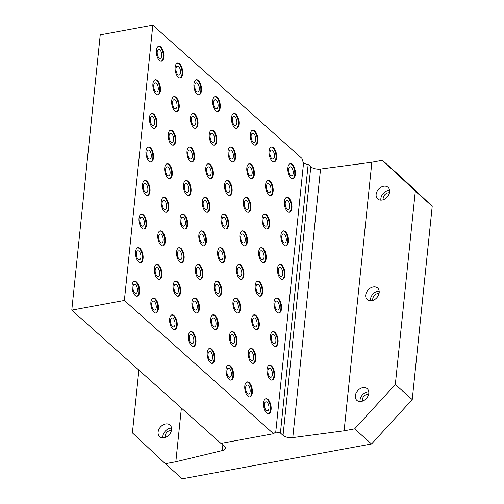 <?xml version="1.0" encoding="UTF-8"?>
<svg xmlns="http://www.w3.org/2000/svg" width="504" height="504" viewBox="0 0 504 504"><rect width="100%" height="100%" fill="white"/><g stroke="black" fill="none" stroke-linecap="round" stroke-linejoin="round"><path stroke-width="0.76" d="M178.674 66.61A4.561 2.174 -100.4 0 1 180.539 71.48A4.561 2.174 -100.4 0 1 179.084 75.121A4.561 2.174 -100.4 0 1 177.843 74.661A4.561 2.174 -100.4 0 1 175.972 69.791A4.561 2.174 -100.4 0 1 177.433 66.15A4.561 2.174 -100.4 0 1 178.674 66.61M216.241 100.17A4.561 2.174 -100.4 0 1 218.106 105.04A4.561 2.174 -100.4 0 1 216.651 108.688A4.561 2.174 -100.4 0 1 215.41 108.228A4.561 2.174 -100.4 0 1 213.545 103.358A4.561 2.174 -100.4 0 1 215 99.71A4.561 2.174 -100.4 0 1 216.241 100.17M253.814 133.736A4.561 2.174 -100.4 0 1 255.679 138.606A4.561 2.174 -100.4 0 1 254.224 142.248A4.561 2.174 -100.4 0 1 252.977 141.794A4.561 2.174 -100.4 0 1 251.112 136.924A4.561 2.174 -100.4 0 1 252.573 133.276A4.561 2.174 -100.4 0 1 253.814 133.736M156.416 83.393A4.561 2.174 -100.4 0 1 158.287 88.263A4.561 2.174 -100.4 0 1 156.826 91.911A4.561 2.174 -100.4 0 1 155.585 91.451A4.561 2.174 -100.4 0 1 153.72 86.581A4.561 2.174 -100.4 0 1 155.175 82.94A4.561 2.174 -100.4 0 1 156.416 83.393M193.99 116.96A4.561 2.174 -100.4 0 1 195.854 121.829A4.561 2.174 -100.4 0 1 194.399 125.471A4.561 2.174 -100.4 0 1 193.158 125.017A4.561 2.174 -100.4 0 1 191.287 120.147A4.561 2.174 -100.4 0 1 192.749 116.5A4.561 2.174 -100.4 0 1 193.99 116.96M231.556 150.52A4.561 2.174 -100.4 0 1 233.421 155.396A4.561 2.174 -100.4 0 1 231.966 159.037A4.561 2.174 -100.4 0 1 230.725 158.577A4.561 2.174 -100.4 0 1 228.86 153.707A4.561 2.174 -100.4 0 1 230.315 150.066A4.561 2.174 -100.4 0 1 231.556 150.52M269.13 184.086A4.561 2.174 -100.4 0 1 270.994 188.956A4.561 2.174 -100.4 0 1 269.539 192.604A4.561 2.174 -100.4 0 1 268.298 192.144A4.561 2.174 -100.4 0 1 266.427 187.274A4.561 2.174 -100.4 0 1 267.889 183.626A4.561 2.174 -100.4 0 1 269.13 184.086M171.732 133.749A4.561 2.174 -100.4 0 1 173.603 138.619A4.561 2.174 -100.4 0 1 172.141 142.26A4.561 2.174 -100.4 0 1 170.9 141.8A4.561 2.174 -100.4 0 1 169.035 136.93A4.561 2.174 -100.4 0 1 170.491 133.289A4.561 2.174 -100.4 0 1 171.732 133.749M209.305 167.309A4.561 2.174 -100.4 0 1 211.17 172.179A4.561 2.174 -100.4 0 1 209.714 175.827A4.561 2.174 -100.4 0 1 208.473 175.367A4.561 2.174 -100.4 0 1 206.608 170.497A4.561 2.174 -100.4 0 1 208.064 166.849A4.561 2.174 -100.4 0 1 209.305 167.309M246.872 200.876A4.561 2.174 -100.4 0 1 248.743 205.745A4.561 2.174 -100.4 0 1 247.281 209.387A4.561 2.174 -100.4 0 1 246.04 208.933A4.561 2.174 -100.4 0 1 244.175 204.063A4.561 2.174 -100.4 0 1 245.631 200.416A4.561 2.174 -100.4 0 1 246.872 200.876M149.48 150.532A4.561 2.174 -100.4 0 1 151.345 155.402A4.561 2.174 -100.4 0 1 149.89 159.05A4.561 2.174 -100.4 0 1 148.648 158.59A4.561 2.174 -100.4 0 1 146.784 153.72A4.561 2.174 -100.4 0 1 148.239 150.079A4.561 2.174 -100.4 0 1 149.48 150.532M187.047 184.099A4.561 2.174 -100.4 0 1 188.918 188.969A4.561 2.174 -100.4 0 1 187.457 192.61A4.561 2.174 -100.4 0 1 186.215 192.156A4.561 2.174 -100.4 0 1 184.351 187.286A4.561 2.174 -100.4 0 1 185.806 183.639A4.561 2.174 -100.4 0 1 187.047 184.099M224.62 217.659A4.561 2.174 -100.4 0 1 226.485 222.535A4.561 2.174 -100.4 0 1 225.03 226.176A4.561 2.174 -100.4 0 1 223.789 225.716A4.561 2.174 -100.4 0 1 221.924 220.847A4.561 2.174 -100.4 0 1 223.379 217.205A4.561 2.174 -100.4 0 1 224.62 217.659M262.187 251.225A4.561 2.174 -100.4 0 1 264.058 256.095A4.561 2.174 -100.4 0 1 262.597 259.743A4.561 2.174 -100.4 0 1 261.356 259.283A4.561 2.174 -100.4 0 1 259.491 254.413A4.561 2.174 -100.4 0 1 260.946 250.765A4.561 2.174 -100.4 0 1 262.187 251.225M164.795 200.888A4.561 2.174 -100.4 0 1 166.66 205.758A4.561 2.174 -100.4 0 1 165.205 209.399A4.561 2.174 -100.4 0 1 163.964 208.939A4.561 2.174 -100.4 0 1 162.099 204.07A4.561 2.174 -100.4 0 1 163.554 200.428A4.561 2.174 -100.4 0 1 164.795 200.888M202.369 234.448A4.561 2.174 -100.4 0 1 204.233 239.318A4.561 2.174 -100.4 0 1 202.778 242.966A4.561 2.174 -100.4 0 1 201.531 242.506A4.561 2.174 -100.4 0 1 199.666 237.636A4.561 2.174 -100.4 0 1 201.121 233.988A4.561 2.174 -100.4 0 1 202.369 234.448M239.936 268.015A4.561 2.174 -100.4 0 1 241.8 272.885A4.561 2.174 -100.4 0 1 240.345 276.526A4.561 2.174 -100.4 0 1 239.104 276.072A4.561 2.174 -100.4 0 1 237.239 271.202A4.561 2.174 -100.4 0 1 238.694 267.555A4.561 2.174 -100.4 0 1 239.936 268.015M142.544 217.671A4.561 2.174 -100.4 0 1 144.409 222.541A4.561 2.174 -100.4 0 1 142.953 226.189A4.561 2.174 -100.4 0 1 141.712 225.729A4.561 2.174 -100.4 0 1 139.841 220.859A4.561 2.174 -100.4 0 1 141.303 217.218A4.561 2.174 -100.4 0 1 142.544 217.671M180.111 251.238A4.561 2.174 -100.4 0 1 181.976 256.108A4.561 2.174 -100.4 0 1 180.52 259.749A4.561 2.174 -100.4 0 1 179.279 259.295A4.561 2.174 -100.4 0 1 177.414 254.426A4.561 2.174 -100.4 0 1 178.87 250.778A4.561 2.174 -100.4 0 1 180.111 251.238M217.684 284.798A4.561 2.174 -100.4 0 1 219.549 289.674A4.561 2.174 -100.4 0 1 218.093 293.315A4.561 2.174 -100.4 0 1 216.852 292.856A4.561 2.174 -100.4 0 1 214.981 287.986A4.561 2.174 -100.4 0 1 216.443 284.344A4.561 2.174 -100.4 0 1 217.684 284.798M255.251 318.364A4.561 2.174 -100.4 0 1 257.116 323.234A4.561 2.174 -100.4 0 1 255.66 326.882A4.561 2.174 -100.4 0 1 254.419 326.422A4.561 2.174 -100.4 0 1 252.554 321.552A4.561 2.174 -100.4 0 1 254.01 317.904A4.561 2.174 -100.4 0 1 255.251 318.364M157.859 268.027A4.561 2.174 -100.4 0 1 159.724 272.897A4.561 2.174 -100.4 0 1 158.269 276.538A4.561 2.174 -100.4 0 1 157.028 276.079A4.561 2.174 -100.4 0 1 155.156 271.209A4.561 2.174 -100.4 0 1 156.618 267.567A4.561 2.174 -100.4 0 1 157.859 268.027M195.426 301.587A4.561 2.174 -100.4 0 1 197.291 306.457A4.561 2.174 -100.4 0 1 195.836 310.105A4.561 2.174 -100.4 0 1 194.594 309.645A4.561 2.174 -100.4 0 1 192.73 304.775A4.561 2.174 -100.4 0 1 194.185 301.127A4.561 2.174 -100.4 0 1 195.426 301.587M232.999 335.154A4.561 2.174 -100.4 0 1 234.864 340.024A4.561 2.174 -100.4 0 1 233.409 343.665A4.561 2.174 -100.4 0 1 232.168 343.211A4.561 2.174 -100.4 0 1 230.297 338.341A4.561 2.174 -100.4 0 1 231.758 334.694A4.561 2.174 -100.4 0 1 232.999 335.154M135.601 284.81A4.561 2.174 -100.4 0 1 137.472 289.68A4.561 2.174 -100.4 0 1 136.011 293.328A4.561 2.174 -100.4 0 1 134.77 292.868A4.561 2.174 -100.4 0 1 132.905 287.998A4.561 2.174 -100.4 0 1 134.36 284.357A4.561 2.174 -100.4 0 1 135.601 284.81M173.174 318.377A4.561 2.174 -100.4 0 1 175.039 323.247A4.561 2.174 -100.4 0 1 173.584 326.888A4.561 2.174 -100.4 0 1 172.343 326.435A4.561 2.174 -100.4 0 1 170.478 321.565A4.561 2.174 -100.4 0 1 171.933 317.917A4.561 2.174 -100.4 0 1 173.174 318.377M210.741 351.937A4.561 2.174 -100.4 0 1 212.612 356.813A4.561 2.174 -100.4 0 1 211.151 360.454A4.561 2.174 -100.4 0 1 209.91 359.995A4.561 2.174 -100.4 0 1 208.045 355.125A4.561 2.174 -100.4 0 1 209.5 351.483A4.561 2.174 -100.4 0 1 210.741 351.937M248.314 385.503A4.561 2.174 -100.4 0 1 250.179 390.373A4.561 2.174 -100.4 0 1 248.724 394.021A4.561 2.174 -100.4 0 1 247.483 393.561A4.561 2.174 -100.4 0 1 245.612 388.691A4.561 2.174 -100.4 0 1 247.073 385.043A4.561 2.174 -100.4 0 1 248.314 385.503M229.528 368.72A4.561 2.174 -100.4 0 1 231.393 373.59A4.561 2.174 -100.4 0 1 229.937 377.238A4.561 2.174 -100.4 0 1 228.696 376.778A4.561 2.174 -100.4 0 1 226.832 371.908A4.561 2.174 -100.4 0 1 228.287 368.266A4.561 2.174 -100.4 0 1 229.528 368.72M191.961 335.16A4.561 2.174 -100.4 0 1 193.826 340.03A4.561 2.174 -100.4 0 1 192.371 343.671A4.561 2.174 -100.4 0 1 191.123 343.218A4.561 2.174 -100.4 0 1 189.258 338.341A4.561 2.174 -100.4 0 1 190.72 334.7A4.561 2.174 -100.4 0 1 191.961 335.16M154.388 301.594A4.561 2.174 -100.4 0 1 156.253 306.464A4.561 2.174 -100.4 0 1 154.797 310.111A4.561 2.174 -100.4 0 1 153.556 309.651A4.561 2.174 -100.4 0 1 151.691 304.781A4.561 2.174 -100.4 0 1 153.147 301.134A4.561 2.174 -100.4 0 1 154.388 301.594M251.786 351.937A4.561 2.174 -100.4 0 1 253.651 356.807A4.561 2.174 -100.4 0 1 252.189 360.448A4.561 2.174 -100.4 0 1 250.948 359.988A4.561 2.174 -100.4 0 1 249.083 355.118A4.561 2.174 -100.4 0 1 250.538 351.477A4.561 2.174 -100.4 0 1 251.786 351.937M214.213 318.37A4.561 2.174 -100.4 0 1 216.077 323.24A4.561 2.174 -100.4 0 1 214.622 326.888A4.561 2.174 -100.4 0 1 213.381 326.428A4.561 2.174 -100.4 0 1 211.516 321.558A4.561 2.174 -100.4 0 1 212.972 317.911A4.561 2.174 -100.4 0 1 214.213 318.37M176.646 284.804A4.561 2.174 -100.4 0 1 178.511 289.674A4.561 2.174 -100.4 0 1 177.055 293.322A4.561 2.174 -100.4 0 1 175.808 292.862A4.561 2.174 -100.4 0 1 173.943 287.992A4.561 2.174 -100.4 0 1 175.398 284.351A4.561 2.174 -100.4 0 1 176.646 284.804M139.072 251.244A4.561 2.174 -100.4 0 1 140.937 256.114A4.561 2.174 -100.4 0 1 139.482 259.755A4.561 2.174 -100.4 0 1 138.241 259.302A4.561 2.174 -100.4 0 1 136.376 254.432A4.561 2.174 -100.4 0 1 137.831 250.784A4.561 2.174 -100.4 0 1 139.072 251.244M236.464 301.581A4.561 2.174 -100.4 0 1 238.335 306.451A4.561 2.174 -100.4 0 1 236.874 310.099A4.561 2.174 -100.4 0 1 235.633 309.639A4.561 2.174 -100.4 0 1 233.768 304.769A4.561 2.174 -100.4 0 1 235.223 301.127A4.561 2.174 -100.4 0 1 236.464 301.581M198.897 268.021A4.561 2.174 -100.4 0 1 200.762 272.891A4.561 2.174 -100.4 0 1 199.307 276.532A4.561 2.174 -100.4 0 1 198.066 276.079A4.561 2.174 -100.4 0 1 196.201 271.202A4.561 2.174 -100.4 0 1 197.656 267.561A4.561 2.174 -100.4 0 1 198.897 268.021M161.324 234.454A4.561 2.174 -100.4 0 1 163.195 239.324A4.561 2.174 -100.4 0 1 161.734 242.972A4.561 2.174 -100.4 0 1 160.493 242.512A4.561 2.174 -100.4 0 1 158.628 237.642A4.561 2.174 -100.4 0 1 160.083 233.995A4.561 2.174 -100.4 0 1 161.324 234.454M258.722 284.798A4.561 2.174 -100.4 0 1 260.587 289.668A4.561 2.174 -100.4 0 1 259.132 293.309A4.561 2.174 -100.4 0 1 257.891 292.849A4.561 2.174 -100.4 0 1 256.019 287.979A4.561 2.174 -100.4 0 1 257.481 284.338A4.561 2.174 -100.4 0 1 258.722 284.798M221.149 251.231A4.561 2.174 -100.4 0 1 223.02 256.101A4.561 2.174 -100.4 0 1 221.558 259.749A4.561 2.174 -100.4 0 1 220.317 259.289A4.561 2.174 -100.4 0 1 218.453 254.419A4.561 2.174 -100.4 0 1 219.908 250.772A4.561 2.174 -100.4 0 1 221.149 251.231M183.582 217.665A4.561 2.174 -100.4 0 1 185.447 222.535A4.561 2.174 -100.4 0 1 183.992 226.183A4.561 2.174 -100.4 0 1 182.75 225.723A4.561 2.174 -100.4 0 1 180.879 220.853A4.561 2.174 -100.4 0 1 182.341 217.211A4.561 2.174 -100.4 0 1 183.582 217.665M146.009 184.105A4.561 2.174 -100.4 0 1 147.88 188.975A4.561 2.174 -100.4 0 1 146.418 192.616A4.561 2.174 -100.4 0 1 145.177 192.163A4.561 2.174 -100.4 0 1 143.312 187.293A4.561 2.174 -100.4 0 1 144.768 183.645A4.561 2.174 -100.4 0 1 146.009 184.105M243.407 234.442A4.561 2.174 -100.4 0 1 245.272 239.312A4.561 2.174 -100.4 0 1 243.816 242.959A4.561 2.174 -100.4 0 1 242.575 242.5A4.561 2.174 -100.4 0 1 240.704 237.63A4.561 2.174 -100.4 0 1 242.166 233.988A4.561 2.174 -100.4 0 1 243.407 234.442M205.834 200.882A4.561 2.174 -100.4 0 1 207.698 205.752A4.561 2.174 -100.4 0 1 206.243 209.393A4.561 2.174 -100.4 0 1 205.002 208.939A4.561 2.174 -100.4 0 1 203.137 204.063A4.561 2.174 -100.4 0 1 204.593 200.422A4.561 2.174 -100.4 0 1 205.834 200.882M168.267 167.315A4.561 2.174 -100.4 0 1 170.132 172.185A4.561 2.174 -100.4 0 1 168.676 175.833A4.561 2.174 -100.4 0 1 167.435 175.373A4.561 2.174 -100.4 0 1 165.564 170.503A4.561 2.174 -100.4 0 1 167.026 166.856A4.561 2.174 -100.4 0 1 168.267 167.315M265.658 217.659A4.561 2.174 -100.4 0 1 267.523 222.529A4.561 2.174 -100.4 0 1 266.068 226.17A4.561 2.174 -100.4 0 1 264.827 225.71A4.561 2.174 -100.4 0 1 262.962 220.84A4.561 2.174 -100.4 0 1 264.417 217.199A4.561 2.174 -100.4 0 1 265.658 217.659M228.091 184.092A4.561 2.174 -100.4 0 1 229.956 188.962A4.561 2.174 -100.4 0 1 228.501 192.61A4.561 2.174 -100.4 0 1 227.254 192.15A4.561 2.174 -100.4 0 1 225.389 187.28A4.561 2.174 -100.4 0 1 226.844 183.632A4.561 2.174 -100.4 0 1 228.091 184.092M190.518 150.526A4.561 2.174 -100.4 0 1 192.383 155.396A4.561 2.174 -100.4 0 1 190.928 159.043A4.561 2.174 -100.4 0 1 189.687 158.584A4.561 2.174 -100.4 0 1 187.822 153.714A4.561 2.174 -100.4 0 1 189.277 150.072A4.561 2.174 -100.4 0 1 190.518 150.526M152.951 116.966A4.561 2.174 -100.4 0 1 154.816 121.836A4.561 2.174 -100.4 0 1 153.361 125.477A4.561 2.174 -100.4 0 1 152.113 125.023A4.561 2.174 -100.4 0 1 150.249 120.154A4.561 2.174 -100.4 0 1 151.71 116.506A4.561 2.174 -100.4 0 1 152.951 116.966M250.343 167.303A4.561 2.174 -100.4 0 1 252.208 172.173A4.561 2.174 -100.4 0 1 250.753 175.82A4.561 2.174 -100.4 0 1 249.512 175.361A4.561 2.174 -100.4 0 1 247.647 170.491A4.561 2.174 -100.4 0 1 249.102 166.849A4.561 2.174 -100.4 0 1 250.343 167.303M212.776 133.743A4.561 2.174 -100.4 0 1 214.641 138.613A4.561 2.174 -100.4 0 1 213.179 142.254A4.561 2.174 -100.4 0 1 211.938 141.8A4.561 2.174 -100.4 0 1 210.073 136.924A4.561 2.174 -100.4 0 1 211.529 133.283A4.561 2.174 -100.4 0 1 212.776 133.743M175.203 100.176A4.561 2.174 -100.4 0 1 177.068 105.046A4.561 2.174 -100.4 0 1 175.613 108.694A4.561 2.174 -100.4 0 1 174.371 108.234A4.561 2.174 -100.4 0 1 172.507 103.364A4.561 2.174 -100.4 0 1 173.962 99.716A4.561 2.174 -100.4 0 1 175.203 100.176M272.595 150.52A4.561 2.174 -100.4 0 1 274.466 155.389A4.561 2.174 -100.4 0 1 273.004 159.031A4.561 2.174 -100.4 0 1 271.763 158.571A4.561 2.174 -100.4 0 1 269.898 153.701A4.561 2.174 -100.4 0 1 271.354 150.06A4.561 2.174 -100.4 0 1 272.595 150.52M235.028 116.953A4.561 2.174 -100.4 0 1 236.893 121.823A4.561 2.174 -100.4 0 1 235.437 125.471A4.561 2.174 -100.4 0 1 234.196 125.011A4.561 2.174 -100.4 0 1 232.331 120.141A4.561 2.174 -100.4 0 1 233.787 116.493A4.561 2.174 -100.4 0 1 235.028 116.953M197.455 83.387A4.561 2.174 -100.4 0 1 199.326 88.257A4.561 2.174 -100.4 0 1 197.864 91.904A4.561 2.174 -100.4 0 1 196.623 91.445A4.561 2.174 -100.4 0 1 194.758 86.575A4.561 2.174 -100.4 0 1 196.213 82.933A4.561 2.174 -100.4 0 1 197.455 83.387M159.888 49.827A4.561 2.174 -100.4 0 1 161.752 54.697A4.561 2.174 -100.4 0 1 160.297 58.338A4.561 2.174 -100.4 0 1 159.056 57.884A4.561 2.174 -100.4 0 1 157.191 53.015A4.561 2.174 -100.4 0 1 158.647 49.367A4.561 2.174 -100.4 0 1 159.888 49.827M171.423 430.523A5.135 3.843 -48.2 0 0 165.142 435.897A5.135 3.843 -48.2 0 0 165.255 437.428M389.441 192.818A5.135 3.843 -48.2 0 0 383.153 198.192A5.135 3.843 -48.2 0 0 383.273 199.723M379.033 293.523A5.135 3.843 -48.2 0 0 372.746 298.897A5.135 3.843 -48.2 0 0 372.865 300.428M368.626 394.235A5.135 3.843 -48.2 0 0 362.338 399.609A5.135 3.843 -48.2 0 0 362.458 401.14M171.574 429.616A7.787 5.834 131.8 0 1 166.818 436.697A7.787 5.834 131.8 0 1 159.655 436.659A7.787 5.834 131.8 0 1 158.111 432.092A7.787 5.834 131.8 0 1 162.868 425.011A7.787 5.834 131.8 0 1 170.031 425.048A7.787 5.834 131.8 0 1 171.574 429.616M171.562 428.098A7.787 5.834 -48.2 0 0 162.849 436.319A7.787 5.834 -48.2 0 0 162.861 437.837M389.592 191.904A7.787 5.834 131.8 0 1 384.836 198.992A7.787 5.834 131.8 0 1 377.672 198.948A7.787 5.834 131.8 0 1 376.129 194.38A7.787 5.834 131.8 0 1 380.885 187.299A7.787 5.834 131.8 0 1 388.049 187.337A7.787 5.834 131.8 0 1 389.592 191.904M389.579 190.386A7.787 5.834 -48.2 0 0 380.86 198.614A7.787 5.834 -48.2 0 0 380.873 200.132M379.184 292.616A7.787 5.834 131.8 0 1 374.428 299.697A7.787 5.834 131.8 0 1 367.265 299.659A7.787 5.834 131.8 0 1 365.721 295.092A7.787 5.834 131.8 0 1 370.478 288.011A7.787 5.834 131.8 0 1 377.641 288.049A7.787 5.834 131.8 0 1 379.184 292.616M379.172 291.098A7.787 5.834 -48.2 0 0 370.453 299.319A7.787 5.834 -48.2 0 0 370.465 300.838M368.777 393.322A7.787 5.834 131.8 0 1 364.02 400.409A7.787 5.834 131.8 0 1 356.857 400.365A7.787 5.834 131.8 0 1 355.314 395.798A7.787 5.834 131.8 0 1 360.07 388.716A7.787 5.834 131.8 0 1 367.233 388.754A7.787 5.834 131.8 0 1 368.777 393.322M368.764 391.803A7.787 5.834 -48.2 0 0 360.045 400.031A7.787 5.834 -48.2 0 0 360.058 401.549M160.82 47.017A7.604 3.623 -100.4 0 1 163.932 55.138A7.604 3.623 -100.4 0 1 161.507 61.211A7.604 3.623 -100.4 0 1 159.434 60.449A7.604 3.623 -100.4 0 1 156.322 52.328A7.604 3.623 -100.4 0 1 158.754 46.255A7.604 3.623 -100.4 0 1 160.82 47.017M161.173 61.236A7.604 3.623 79.6 0 0 163.252 54.917A7.604 3.623 79.6 0 0 160.165 47.143A7.604 3.623 79.6 0 0 158.432 46.349M198.393 80.583A7.604 3.623 -100.4 0 1 201.506 88.698A7.604 3.623 -100.4 0 1 199.074 94.771A7.604 3.623 -100.4 0 1 197.007 94.009A7.604 3.623 -100.4 0 1 193.895 85.894A7.604 3.623 -100.4 0 1 196.321 79.821A7.604 3.623 -100.4 0 1 198.393 80.583M198.74 94.802A7.604 3.623 79.6 0 0 200.825 88.477A7.604 3.623 79.6 0 0 197.732 80.703A7.604 3.623 79.6 0 0 195.999 79.909M235.96 114.143A7.604 3.623 -100.4 0 1 239.072 122.264A7.604 3.623 -100.4 0 1 236.647 128.337A7.604 3.623 -100.4 0 1 234.574 127.575A7.604 3.623 -100.4 0 1 231.462 119.454A7.604 3.623 -100.4 0 1 233.894 113.381A7.604 3.623 -100.4 0 1 235.96 114.143M236.307 128.369A7.604 3.623 79.6 0 0 238.392 122.044A7.604 3.623 79.6 0 0 235.305 114.269A7.604 3.623 79.6 0 0 233.572 113.476M273.533 147.71A7.604 3.623 -100.4 0 1 276.639 155.831A7.604 3.623 -100.4 0 1 274.214 161.904A7.604 3.623 -100.4 0 1 272.147 161.135A7.604 3.623 -100.4 0 1 269.035 153.021A7.604 3.623 -100.4 0 1 271.461 146.947A7.604 3.623 -100.4 0 1 273.533 147.71M273.88 161.929A7.604 3.623 79.6 0 0 275.965 155.604A7.604 3.623 79.6 0 0 272.872 147.829A7.604 3.623 79.6 0 0 271.139 147.042M176.135 97.373A7.604 3.623 -100.4 0 1 179.248 105.487A7.604 3.623 -100.4 0 1 176.822 111.56A7.604 3.623 -100.4 0 1 174.749 110.798A7.604 3.623 -100.4 0 1 171.637 102.684A7.604 3.623 -100.4 0 1 174.069 96.604A7.604 3.623 -100.4 0 1 176.135 97.373M176.488 111.592A7.604 3.623 79.6 0 0 178.573 105.267A7.604 3.623 79.6 0 0 175.48 97.493A7.604 3.623 79.6 0 0 173.748 96.699M213.709 130.933A7.604 3.623 -100.4 0 1 216.821 139.054A7.604 3.623 -100.4 0 1 214.389 145.127A7.604 3.623 -100.4 0 1 212.323 144.364A7.604 3.623 -100.4 0 1 209.21 136.244A7.604 3.623 -100.4 0 1 211.636 130.171A7.604 3.623 -100.4 0 1 213.709 130.933M214.055 145.152A7.604 3.623 79.6 0 0 216.14 138.833A7.604 3.623 79.6 0 0 213.053 131.053A7.604 3.623 79.6 0 0 211.315 130.265M251.276 164.499A7.604 3.623 -100.4 0 1 254.388 172.614A7.604 3.623 -100.4 0 1 251.962 178.687A7.604 3.623 -100.4 0 1 249.889 177.925A7.604 3.623 -100.4 0 1 246.777 169.81A7.604 3.623 -100.4 0 1 249.209 163.737A7.604 3.623 -100.4 0 1 251.276 164.499M251.628 178.718A7.604 3.623 79.6 0 0 253.707 172.393A7.604 3.623 79.6 0 0 250.62 164.619A7.604 3.623 79.6 0 0 248.888 163.825M153.884 114.156A7.604 3.623 -100.4 0 1 156.996 122.277A7.604 3.623 -100.4 0 1 154.564 128.35A7.604 3.623 -100.4 0 1 152.498 127.588A7.604 3.623 -100.4 0 1 149.386 119.467A7.604 3.623 -100.4 0 1 151.811 113.394A7.604 3.623 -100.4 0 1 153.884 114.156M154.23 128.375A7.604 3.623 79.6 0 0 156.316 122.056A7.604 3.623 79.6 0 0 153.229 114.282A7.604 3.623 79.6 0 0 151.49 113.488M191.457 147.722A7.604 3.623 -100.4 0 1 194.563 155.837A7.604 3.623 -100.4 0 1 192.137 161.91A7.604 3.623 -100.4 0 1 190.065 161.148A7.604 3.623 -100.4 0 1 186.959 153.033A7.604 3.623 -100.4 0 1 189.384 146.96A7.604 3.623 -100.4 0 1 191.457 147.722M191.803 161.942A7.604 3.623 79.6 0 0 193.889 155.616A7.604 3.623 79.6 0 0 190.796 147.842A7.604 3.623 79.6 0 0 189.063 147.048M229.024 181.282A7.604 3.623 -100.4 0 1 232.136 189.403A7.604 3.623 -100.4 0 1 229.704 195.476A7.604 3.623 -100.4 0 1 227.638 194.714A7.604 3.623 -100.4 0 1 224.526 186.593A7.604 3.623 -100.4 0 1 226.951 180.52A7.604 3.623 -100.4 0 1 229.024 181.282M229.37 195.508A7.604 3.623 79.6 0 0 231.456 189.183A7.604 3.623 79.6 0 0 228.369 181.409A7.604 3.623 79.6 0 0 226.63 180.615M266.591 214.849A7.604 3.623 -100.4 0 1 269.703 222.97A7.604 3.623 -100.4 0 1 267.277 229.043A7.604 3.623 -100.4 0 1 265.205 228.274A7.604 3.623 -100.4 0 1 262.099 220.16A7.604 3.623 -100.4 0 1 264.524 214.087A7.604 3.623 -100.4 0 1 266.591 214.849M266.944 229.068A7.604 3.623 79.6 0 0 269.029 222.743A7.604 3.623 79.6 0 0 265.936 214.969A7.604 3.623 79.6 0 0 264.203 214.181M169.199 164.512A7.604 3.623 -100.4 0 1 172.311 172.626A7.604 3.623 -100.4 0 1 169.879 178.7A7.604 3.623 -100.4 0 1 167.813 177.937A7.604 3.623 -100.4 0 1 164.701 169.823A7.604 3.623 -100.4 0 1 167.133 163.743A7.604 3.623 -100.4 0 1 169.199 164.512M169.546 178.731A7.604 3.623 79.6 0 0 171.631 172.406A7.604 3.623 79.6 0 0 168.544 164.632A7.604 3.623 79.6 0 0 166.805 163.838M206.772 198.072A7.604 3.623 -100.4 0 1 209.878 206.193A7.604 3.623 -100.4 0 1 207.453 212.266A7.604 3.623 -100.4 0 1 205.38 211.504A7.604 3.623 -100.4 0 1 202.274 203.383A7.604 3.623 -100.4 0 1 204.7 197.31A7.604 3.623 -100.4 0 1 206.772 198.072M207.119 212.291A7.604 3.623 79.6 0 0 209.204 205.972A7.604 3.623 79.6 0 0 206.111 198.192A7.604 3.623 79.6 0 0 204.378 197.404M244.339 231.638A7.604 3.623 -100.4 0 1 247.451 239.753A7.604 3.623 -100.4 0 1 245.02 245.826A7.604 3.623 -100.4 0 1 242.953 245.064A7.604 3.623 -100.4 0 1 239.841 236.949A7.604 3.623 -100.4 0 1 242.273 230.876A7.604 3.623 -100.4 0 1 244.339 231.638M244.686 245.858A7.604 3.623 79.6 0 0 246.771 239.532A7.604 3.623 79.6 0 0 243.684 231.758A7.604 3.623 79.6 0 0 241.945 230.964M146.947 181.295A7.604 3.623 -100.4 0 1 150.053 189.416A7.604 3.623 -100.4 0 1 147.628 195.489A7.604 3.623 -100.4 0 1 145.555 194.727A7.604 3.623 -100.4 0 1 142.449 186.606A7.604 3.623 -100.4 0 1 144.875 180.533A7.604 3.623 -100.4 0 1 146.947 181.295M147.294 195.514A7.604 3.623 79.6 0 0 149.379 189.195A7.604 3.623 79.6 0 0 146.286 181.421A7.604 3.623 79.6 0 0 144.553 180.627M184.514 214.862A7.604 3.623 -100.4 0 1 187.627 222.976A7.604 3.623 -100.4 0 1 185.201 229.055A7.604 3.623 -100.4 0 1 183.128 228.287A7.604 3.623 -100.4 0 1 180.016 220.172A7.604 3.623 -100.4 0 1 182.448 214.099A7.604 3.623 -100.4 0 1 184.514 214.862M184.861 229.081A7.604 3.623 79.6 0 0 186.946 222.755A7.604 3.623 79.6 0 0 183.859 214.981A7.604 3.623 79.6 0 0 182.12 214.187M222.088 248.428A7.604 3.623 -100.4 0 1 225.194 256.542A7.604 3.623 -100.4 0 1 222.768 262.615A7.604 3.623 -100.4 0 1 220.695 261.853A7.604 3.623 -100.4 0 1 217.589 253.733A7.604 3.623 -100.4 0 1 220.015 247.659A7.604 3.623 -100.4 0 1 222.088 248.428M222.434 262.647A7.604 3.623 79.6 0 0 224.519 256.322A7.604 3.623 79.6 0 0 221.426 248.548A7.604 3.623 79.6 0 0 219.694 247.754M259.654 281.988A7.604 3.623 -100.4 0 1 262.767 290.109A7.604 3.623 -100.4 0 1 260.335 296.182A7.604 3.623 -100.4 0 1 258.269 295.413A7.604 3.623 -100.4 0 1 255.156 287.299A7.604 3.623 -100.4 0 1 257.588 281.226A7.604 3.623 -100.4 0 1 259.654 281.988M260.001 296.207A7.604 3.623 79.6 0 0 262.086 289.882A7.604 3.623 79.6 0 0 258.999 282.108A7.604 3.623 79.6 0 0 257.261 281.32M162.263 231.651A7.604 3.623 -100.4 0 1 165.375 239.765A7.604 3.623 -100.4 0 1 162.943 245.839A7.604 3.623 -100.4 0 1 160.877 245.076A7.604 3.623 -100.4 0 1 157.765 236.962A7.604 3.623 -100.4 0 1 160.19 230.882A7.604 3.623 -100.4 0 1 162.263 231.651M162.609 245.87A7.604 3.623 79.6 0 0 164.695 239.545A7.604 3.623 79.6 0 0 161.608 231.771A7.604 3.623 79.6 0 0 159.869 230.977M199.83 265.211A7.604 3.623 -100.4 0 1 202.942 273.332A7.604 3.623 -100.4 0 1 200.516 279.405A7.604 3.623 -100.4 0 1 198.444 278.643A7.604 3.623 -100.4 0 1 195.332 270.522A7.604 3.623 -100.4 0 1 197.763 264.449A7.604 3.623 -100.4 0 1 199.83 265.211M200.183 279.43A7.604 3.623 79.6 0 0 202.262 273.111A7.604 3.623 79.6 0 0 199.174 265.331A7.604 3.623 79.6 0 0 197.442 264.543M237.403 298.777A7.604 3.623 -100.4 0 1 240.509 306.892A7.604 3.623 -100.4 0 1 238.083 312.965A7.604 3.623 -100.4 0 1 236.017 312.203A7.604 3.623 -100.4 0 1 232.905 304.088A7.604 3.623 -100.4 0 1 235.33 298.015A7.604 3.623 -100.4 0 1 237.403 298.777M237.749 312.997A7.604 3.623 79.6 0 0 239.835 306.671A7.604 3.623 79.6 0 0 236.741 298.897A7.604 3.623 79.6 0 0 235.009 298.103M140.005 248.434A7.604 3.623 -100.4 0 1 143.117 256.555A7.604 3.623 -100.4 0 1 140.692 262.628A7.604 3.623 -100.4 0 1 138.619 261.866A7.604 3.623 -100.4 0 1 135.513 253.745A7.604 3.623 -100.4 0 1 137.939 247.672A7.604 3.623 -100.4 0 1 140.005 248.434M140.358 262.653A7.604 3.623 79.6 0 0 142.443 256.334A7.604 3.623 79.6 0 0 139.35 248.56A7.604 3.623 79.6 0 0 137.617 247.766M177.578 282.001A7.604 3.623 -100.4 0 1 180.69 290.115A7.604 3.623 -100.4 0 1 178.258 296.195A7.604 3.623 -100.4 0 1 176.192 295.426A7.604 3.623 -100.4 0 1 173.08 287.312A7.604 3.623 -100.4 0 1 175.505 281.238A7.604 3.623 -100.4 0 1 177.578 282.001M177.925 296.22A7.604 3.623 79.6 0 0 180.01 289.894A7.604 3.623 79.6 0 0 176.923 282.12A7.604 3.623 79.6 0 0 175.184 281.327M215.145 315.567A7.604 3.623 -100.4 0 1 218.257 323.681A7.604 3.623 -100.4 0 1 215.832 329.755A7.604 3.623 -100.4 0 1 213.759 328.992A7.604 3.623 -100.4 0 1 210.647 320.872A7.604 3.623 -100.4 0 1 213.079 314.798A7.604 3.623 -100.4 0 1 215.145 315.567M215.498 329.786A7.604 3.623 79.6 0 0 217.583 323.461A7.604 3.623 79.6 0 0 214.49 315.687A7.604 3.623 79.6 0 0 212.757 314.893M252.718 349.127A7.604 3.623 -100.4 0 1 255.83 357.248A7.604 3.623 -100.4 0 1 253.399 363.321A7.604 3.623 -100.4 0 1 251.332 362.559A7.604 3.623 -100.4 0 1 248.22 354.438A7.604 3.623 -100.4 0 1 250.646 348.365A7.604 3.623 -100.4 0 1 252.718 349.127M253.065 363.346A7.604 3.623 79.6 0 0 255.15 357.021A7.604 3.623 79.6 0 0 252.063 349.247A7.604 3.623 79.6 0 0 250.324 348.459M155.327 298.79A7.604 3.623 -100.4 0 1 158.432 306.904A7.604 3.623 -100.4 0 1 156.007 312.978A7.604 3.623 -100.4 0 1 153.934 312.215A7.604 3.623 -100.4 0 1 150.828 304.101A7.604 3.623 -100.4 0 1 153.254 298.022A7.604 3.623 -100.4 0 1 155.327 298.79M155.673 313.009A7.604 3.623 79.6 0 0 157.758 306.684A7.604 3.623 79.6 0 0 154.665 298.91A7.604 3.623 79.6 0 0 152.933 298.116M192.893 332.35A7.604 3.623 -100.4 0 1 196.006 340.471A7.604 3.623 -100.4 0 1 193.574 346.544A7.604 3.623 -100.4 0 1 191.507 345.782A7.604 3.623 -100.4 0 1 188.395 337.661A7.604 3.623 -100.4 0 1 190.821 331.588A7.604 3.623 -100.4 0 1 192.893 332.35M193.24 346.569A7.604 3.623 79.6 0 0 195.325 340.25A7.604 3.623 79.6 0 0 192.238 332.47A7.604 3.623 79.6 0 0 190.499 331.682M230.467 365.917A7.604 3.623 -100.4 0 1 233.572 374.031A7.604 3.623 -100.4 0 1 231.147 380.104A7.604 3.623 -100.4 0 1 229.074 379.342A7.604 3.623 -100.4 0 1 225.968 371.228A7.604 3.623 -100.4 0 1 228.394 365.154A7.604 3.623 -100.4 0 1 230.467 365.917M230.813 380.136A7.604 3.623 79.6 0 0 232.898 373.81A7.604 3.623 79.6 0 0 229.805 366.036A7.604 3.623 79.6 0 0 228.073 365.243M249.247 382.7A7.604 3.623 -100.4 0 1 252.359 390.814A7.604 3.623 -100.4 0 1 249.934 396.887A7.604 3.623 -100.4 0 1 247.861 396.125A7.604 3.623 -100.4 0 1 244.749 388.011A7.604 3.623 -100.4 0 1 247.181 381.931A7.604 3.623 -100.4 0 1 249.247 382.7M249.593 396.919A7.604 3.623 79.6 0 0 251.679 390.594A7.604 3.623 79.6 0 0 248.592 382.82A7.604 3.623 79.6 0 0 246.853 382.026M211.68 349.133A7.604 3.623 -100.4 0 1 214.786 357.248A7.604 3.623 -100.4 0 1 212.36 363.327A7.604 3.623 -100.4 0 1 210.294 362.559A7.604 3.623 -100.4 0 1 207.182 354.444A7.604 3.623 -100.4 0 1 209.607 348.371A7.604 3.623 -100.4 0 1 211.68 349.133M212.026 363.353A7.604 3.623 79.6 0 0 214.112 357.027A7.604 3.623 79.6 0 0 211.018 349.253A7.604 3.623 79.6 0 0 209.286 348.459M174.107 315.567A7.604 3.623 -100.4 0 1 177.219 323.688A7.604 3.623 -100.4 0 1 174.793 329.761A7.604 3.623 -100.4 0 1 172.721 328.999A7.604 3.623 -100.4 0 1 169.609 320.878A7.604 3.623 -100.4 0 1 172.04 314.805A7.604 3.623 -100.4 0 1 174.107 315.567M174.453 329.792A7.604 3.623 79.6 0 0 176.539 323.467A7.604 3.623 79.6 0 0 173.452 315.693A7.604 3.623 79.6 0 0 171.713 314.899M136.54 282.007A7.604 3.623 -100.4 0 1 139.646 290.121A7.604 3.623 -100.4 0 1 137.22 296.195A7.604 3.623 -100.4 0 1 135.154 295.432A7.604 3.623 -100.4 0 1 132.042 287.318A7.604 3.623 -100.4 0 1 134.467 281.245A7.604 3.623 -100.4 0 1 136.54 282.007M136.886 296.226A7.604 3.623 79.6 0 0 138.972 289.901A7.604 3.623 79.6 0 0 135.878 282.127A7.604 3.623 79.6 0 0 134.146 281.333M233.932 332.344A7.604 3.623 -100.4 0 1 237.044 340.465A7.604 3.623 -100.4 0 1 234.612 346.538A7.604 3.623 -100.4 0 1 232.546 345.776A7.604 3.623 -100.4 0 1 229.433 337.655A7.604 3.623 -100.4 0 1 231.865 331.582A7.604 3.623 -100.4 0 1 233.932 332.344M234.278 346.563A7.604 3.623 79.6 0 0 236.363 340.244A7.604 3.623 79.6 0 0 233.276 332.47A7.604 3.623 79.6 0 0 231.538 331.676M196.365 298.784A7.604 3.623 -100.4 0 1 199.471 306.898A7.604 3.623 -100.4 0 1 197.045 312.971A7.604 3.623 -100.4 0 1 194.972 312.209A7.604 3.623 -100.4 0 1 191.867 304.095A7.604 3.623 -100.4 0 1 194.292 298.022A7.604 3.623 -100.4 0 1 196.365 298.784M196.711 313.003A7.604 3.623 79.6 0 0 198.797 306.678A7.604 3.623 79.6 0 0 195.703 298.904A7.604 3.623 79.6 0 0 193.971 298.11M158.792 265.217A7.604 3.623 -100.4 0 1 161.904 273.338A7.604 3.623 -100.4 0 1 159.472 279.411A7.604 3.623 -100.4 0 1 157.405 278.649A7.604 3.623 -100.4 0 1 154.293 270.528A7.604 3.623 -100.4 0 1 156.725 264.455A7.604 3.623 -100.4 0 1 158.792 265.217M159.138 279.437A7.604 3.623 79.6 0 0 161.223 273.111A7.604 3.623 79.6 0 0 158.136 265.337A7.604 3.623 79.6 0 0 156.398 264.55M256.19 315.561A7.604 3.623 -100.4 0 1 259.295 323.675A7.604 3.623 -100.4 0 1 256.87 329.748A7.604 3.623 -100.4 0 1 254.797 328.986A7.604 3.623 -100.4 0 1 251.691 320.872A7.604 3.623 -100.4 0 1 254.117 314.792A7.604 3.623 -100.4 0 1 256.19 315.561M256.536 329.78A7.604 3.623 79.6 0 0 258.621 323.455A7.604 3.623 79.6 0 0 255.528 315.68A7.604 3.623 79.6 0 0 253.796 314.887M218.616 281.994A7.604 3.623 -100.4 0 1 221.728 290.109A7.604 3.623 -100.4 0 1 219.297 296.188A7.604 3.623 -100.4 0 1 217.23 295.42A7.604 3.623 -100.4 0 1 214.118 287.305A7.604 3.623 -100.4 0 1 216.55 281.232A7.604 3.623 -100.4 0 1 218.616 281.994M218.963 296.213A7.604 3.623 79.6 0 0 221.048 289.888A7.604 3.623 79.6 0 0 217.961 282.114A7.604 3.623 79.6 0 0 216.222 281.32M181.049 248.428A7.604 3.623 -100.4 0 1 184.155 256.549A7.604 3.623 -100.4 0 1 181.73 262.622A7.604 3.623 -100.4 0 1 179.657 261.859A7.604 3.623 -100.4 0 1 176.551 253.739A7.604 3.623 -100.4 0 1 178.977 247.666A7.604 3.623 -100.4 0 1 181.049 248.428M181.396 262.653A7.604 3.623 79.6 0 0 183.481 256.328A7.604 3.623 79.6 0 0 180.388 248.554A7.604 3.623 79.6 0 0 178.655 247.76M143.476 214.868A7.604 3.623 -100.4 0 1 146.588 222.982A7.604 3.623 -100.4 0 1 144.157 229.055A7.604 3.623 -100.4 0 1 142.09 228.293A7.604 3.623 -100.4 0 1 138.978 220.179A7.604 3.623 -100.4 0 1 141.41 214.106A7.604 3.623 -100.4 0 1 143.476 214.868M143.823 229.087A7.604 3.623 79.6 0 0 145.908 222.762A7.604 3.623 79.6 0 0 142.821 214.988A7.604 3.623 79.6 0 0 141.082 214.194M240.868 265.205A7.604 3.623 -100.4 0 1 243.98 273.326A7.604 3.623 -100.4 0 1 241.555 279.399A7.604 3.623 -100.4 0 1 239.482 278.636A7.604 3.623 -100.4 0 1 236.376 270.516A7.604 3.623 -100.4 0 1 238.802 264.442A7.604 3.623 -100.4 0 1 240.868 265.205M241.221 279.424A7.604 3.623 79.6 0 0 243.306 273.105A7.604 3.623 79.6 0 0 240.213 265.325A7.604 3.623 79.6 0 0 238.48 264.537M203.301 231.645A7.604 3.623 -100.4 0 1 206.413 239.759A7.604 3.623 -100.4 0 1 203.981 245.832A7.604 3.623 -100.4 0 1 201.915 245.07A7.604 3.623 -100.4 0 1 198.803 236.956A7.604 3.623 -100.4 0 1 201.228 230.882A7.604 3.623 -100.4 0 1 203.301 231.645M203.648 245.864A7.604 3.623 79.6 0 0 205.733 239.539A7.604 3.623 79.6 0 0 202.646 231.764A7.604 3.623 79.6 0 0 200.907 230.971M165.728 198.078A7.604 3.623 -100.4 0 1 168.84 206.199A7.604 3.623 -100.4 0 1 166.414 212.272A7.604 3.623 -100.4 0 1 164.342 211.51A7.604 3.623 -100.4 0 1 161.236 203.389A7.604 3.623 -100.4 0 1 163.661 197.316A7.604 3.623 -100.4 0 1 165.728 198.078M166.081 212.297A7.604 3.623 79.6 0 0 168.166 205.972A7.604 3.623 79.6 0 0 165.073 198.198A7.604 3.623 79.6 0 0 163.34 197.411M263.126 248.422A7.604 3.623 -100.4 0 1 266.238 256.536A7.604 3.623 -100.4 0 1 263.806 262.609A7.604 3.623 -100.4 0 1 261.74 261.847A7.604 3.623 -100.4 0 1 258.628 253.733A7.604 3.623 -100.4 0 1 261.053 247.653A7.604 3.623 -100.4 0 1 263.126 248.422M263.472 262.641A7.604 3.623 79.6 0 0 265.558 256.316A7.604 3.623 79.6 0 0 262.464 248.541A7.604 3.623 79.6 0 0 260.732 247.748M225.553 214.855A7.604 3.623 -100.4 0 1 228.665 222.97A7.604 3.623 -100.4 0 1 226.239 229.049A7.604 3.623 -100.4 0 1 224.167 228.281A7.604 3.623 -100.4 0 1 221.054 220.166A7.604 3.623 -100.4 0 1 223.486 214.093A7.604 3.623 -100.4 0 1 225.553 214.855M225.905 229.074A7.604 3.623 79.6 0 0 227.984 222.749A7.604 3.623 79.6 0 0 224.897 214.975A7.604 3.623 79.6 0 0 223.165 214.181M187.986 181.289A7.604 3.623 -100.4 0 1 191.098 189.409A7.604 3.623 -100.4 0 1 188.666 195.483A7.604 3.623 -100.4 0 1 186.6 194.72A7.604 3.623 -100.4 0 1 183.488 186.6A7.604 3.623 -100.4 0 1 185.913 180.526A7.604 3.623 -100.4 0 1 187.986 181.289M188.332 195.514A7.604 3.623 79.6 0 0 190.417 189.189A7.604 3.623 79.6 0 0 187.331 181.415A7.604 3.623 79.6 0 0 185.592 180.621M150.412 147.729A7.604 3.623 -100.4 0 1 153.525 155.843A7.604 3.623 -100.4 0 1 151.099 161.916A7.604 3.623 -100.4 0 1 149.026 161.154A7.604 3.623 -100.4 0 1 145.914 153.04A7.604 3.623 -100.4 0 1 148.346 146.966A7.604 3.623 -100.4 0 1 150.412 147.729M150.765 161.948A7.604 3.623 79.6 0 0 152.851 155.623A7.604 3.623 79.6 0 0 149.757 147.848A7.604 3.623 79.6 0 0 148.025 147.055M247.811 198.066A7.604 3.623 -100.4 0 1 250.916 206.186A7.604 3.623 -100.4 0 1 248.491 212.26A7.604 3.623 -100.4 0 1 246.418 211.497A7.604 3.623 -100.4 0 1 243.312 203.377A7.604 3.623 -100.4 0 1 245.738 197.303A7.604 3.623 -100.4 0 1 247.811 198.066M248.157 212.285A7.604 3.623 79.6 0 0 250.242 205.966A7.604 3.623 79.6 0 0 247.149 198.185A7.604 3.623 79.6 0 0 245.417 197.398M210.237 164.506A7.604 3.623 -100.4 0 1 213.349 172.62A7.604 3.623 -100.4 0 1 210.924 178.693A7.604 3.623 -100.4 0 1 208.851 177.931A7.604 3.623 -100.4 0 1 205.739 169.817A7.604 3.623 -100.4 0 1 208.171 163.743A7.604 3.623 -100.4 0 1 210.237 164.506M210.584 178.725A7.604 3.623 79.6 0 0 212.669 172.399A7.604 3.623 79.6 0 0 209.582 164.625A7.604 3.623 79.6 0 0 207.843 163.832M172.67 130.939A7.604 3.623 -100.4 0 1 175.776 139.06A7.604 3.623 -100.4 0 1 173.351 145.133A7.604 3.623 -100.4 0 1 171.284 144.371A7.604 3.623 -100.4 0 1 168.172 136.25A7.604 3.623 -100.4 0 1 170.598 130.177A7.604 3.623 -100.4 0 1 172.67 130.939M173.017 145.158A7.604 3.623 79.6 0 0 175.102 138.833A7.604 3.623 79.6 0 0 172.009 131.059A7.604 3.623 79.6 0 0 170.276 130.271M270.062 181.282A7.604 3.623 -100.4 0 1 273.174 189.397A7.604 3.623 -100.4 0 1 270.743 195.47A7.604 3.623 -100.4 0 1 268.676 194.708A7.604 3.623 -100.4 0 1 265.564 186.593A7.604 3.623 -100.4 0 1 267.996 180.514A7.604 3.623 -100.4 0 1 270.062 181.282M270.409 195.502A7.604 3.623 79.6 0 0 272.494 189.176A7.604 3.623 79.6 0 0 269.407 181.402A7.604 3.623 79.6 0 0 267.668 180.608M232.495 147.716A7.604 3.623 -100.4 0 1 235.601 155.831A7.604 3.623 -100.4 0 1 233.176 161.91A7.604 3.623 -100.4 0 1 231.103 161.141A7.604 3.623 -100.4 0 1 227.997 153.027A7.604 3.623 -100.4 0 1 230.423 146.954A7.604 3.623 -100.4 0 1 232.495 147.716M232.842 161.935A7.604 3.623 79.6 0 0 234.927 155.61A7.604 3.623 79.6 0 0 231.834 147.836A7.604 3.623 79.6 0 0 230.101 147.042M194.922 114.15A7.604 3.623 -100.4 0 1 198.034 122.27A7.604 3.623 -100.4 0 1 195.602 128.344A7.604 3.623 -100.4 0 1 193.536 127.581A7.604 3.623 -100.4 0 1 190.424 119.461A7.604 3.623 -100.4 0 1 192.856 113.387A7.604 3.623 -100.4 0 1 194.922 114.15M195.268 128.375A7.604 3.623 79.6 0 0 197.354 122.05A7.604 3.623 79.6 0 0 194.267 114.276A7.604 3.623 79.6 0 0 192.528 113.482M157.355 80.59A7.604 3.623 -100.4 0 1 160.461 88.704A7.604 3.623 -100.4 0 1 158.035 94.777A7.604 3.623 -100.4 0 1 155.963 94.015A7.604 3.623 -100.4 0 1 152.857 85.9A7.604 3.623 -100.4 0 1 155.282 79.827A7.604 3.623 -100.4 0 1 157.355 80.59M157.702 94.809A7.604 3.623 79.6 0 0 159.787 88.483A7.604 3.623 79.6 0 0 156.694 80.709A7.604 3.623 79.6 0 0 154.961 79.915M254.747 130.927A7.604 3.623 -100.4 0 1 257.859 139.047A7.604 3.623 -100.4 0 1 255.427 145.12A7.604 3.623 -100.4 0 1 253.361 144.358A7.604 3.623 -100.4 0 1 250.249 136.238A7.604 3.623 -100.4 0 1 252.674 130.164A7.604 3.623 -100.4 0 1 254.747 130.927M255.093 145.146A7.604 3.623 79.6 0 0 257.179 138.827A7.604 3.623 79.6 0 0 254.092 131.046A7.604 3.623 79.6 0 0 252.353 130.259M217.18 97.367A7.604 3.623 -100.4 0 1 220.286 105.481A7.604 3.623 -100.4 0 1 217.86 111.554A7.604 3.623 -100.4 0 1 215.788 110.792A7.604 3.623 -100.4 0 1 212.682 102.677A7.604 3.623 -100.4 0 1 215.107 96.598A7.604 3.623 -100.4 0 1 217.18 97.367M217.526 111.586A7.604 3.623 79.6 0 0 219.612 105.26A7.604 3.623 79.6 0 0 216.518 97.486A7.604 3.623 79.6 0 0 214.786 96.692M179.607 63.8A7.604 3.623 -100.4 0 1 182.719 71.921A7.604 3.623 -100.4 0 1 180.287 77.994A7.604 3.623 -100.4 0 1 178.221 77.225A7.604 3.623 -100.4 0 1 175.108 69.111A7.604 3.623 -100.4 0 1 177.54 63.038A7.604 3.623 -100.4 0 1 179.607 63.8M179.953 78.019A7.604 3.623 79.6 0 0 182.038 71.694A7.604 3.623 79.6 0 0 178.952 63.92A7.604 3.623 79.6 0 0 177.213 63.132M266.263 410.344A4.561 2.174 79.6 0 0 267.511 410.798A4.561 2.174 79.6 0 0 268.966 407.156A4.561 2.174 79.6 0 0 267.101 402.286A4.561 2.174 79.6 0 0 265.854 401.827A4.561 2.174 79.6 0 0 264.398 405.474A4.561 2.174 79.6 0 0 266.263 410.344M290.55 175.354A4.561 2.174 79.6 0 0 291.791 175.814A4.561 2.174 79.6 0 0 293.246 172.166A4.561 2.174 79.6 0 0 291.381 167.297A4.561 2.174 79.6 0 0 290.14 166.843A4.561 2.174 79.6 0 0 288.685 170.484A4.561 2.174 79.6 0 0 290.55 175.354M268.034 399.477A7.604 3.623 -100.4 0 1 271.146 407.597A7.604 3.623 -100.4 0 1 268.714 413.671A7.604 3.623 -100.4 0 1 266.647 412.908A7.604 3.623 -100.4 0 1 263.535 404.788A7.604 3.623 -100.4 0 1 265.961 398.714A7.604 3.623 -100.4 0 1 268.034 399.477M268.38 413.702A7.604 3.623 79.6 0 0 270.465 407.377A7.604 3.623 79.6 0 0 267.378 399.603A7.604 3.623 79.6 0 0 265.639 398.809M292.32 164.493A7.604 3.623 -100.4 0 1 295.426 172.607A7.604 3.623 -100.4 0 1 293 178.681A7.604 3.623 -100.4 0 1 290.928 177.918A7.604 3.623 -100.4 0 1 287.822 169.804A7.604 3.623 -100.4 0 1 290.247 163.731A7.604 3.623 -100.4 0 1 292.32 164.493M292.666 178.712A7.604 3.623 79.6 0 0 294.752 172.387A7.604 3.623 79.6 0 0 291.659 164.613A7.604 3.623 79.6 0 0 289.926 163.819M287.91 200.869A4.561 2.174 79.6 0 0 286.669 200.409A4.561 2.174 79.6 0 0 285.214 204.057A4.561 2.174 79.6 0 0 287.078 208.927A4.561 2.174 79.6 0 0 288.32 209.381A4.561 2.174 79.6 0 0 289.781 205.739A4.561 2.174 79.6 0 0 287.91 200.869M280.974 268.008A4.561 2.174 79.6 0 0 279.733 267.548A4.561 2.174 79.6 0 0 278.277 271.196A4.561 2.174 79.6 0 0 280.142 276.066A4.561 2.174 79.6 0 0 281.383 276.52A4.561 2.174 79.6 0 0 282.839 272.878A4.561 2.174 79.6 0 0 280.974 268.008M274.037 335.147A4.561 2.174 79.6 0 0 272.796 334.688A4.561 2.174 79.6 0 0 271.341 338.335A4.561 2.174 79.6 0 0 273.206 343.205A4.561 2.174 79.6 0 0 274.447 343.659A4.561 2.174 79.6 0 0 275.902 340.017A4.561 2.174 79.6 0 0 274.037 335.147M270.566 368.714A4.561 2.174 79.6 0 0 269.325 368.26A4.561 2.174 79.6 0 0 267.87 371.902A4.561 2.174 79.6 0 0 269.734 376.771A4.561 2.174 79.6 0 0 270.976 377.231A4.561 2.174 79.6 0 0 272.431 373.584A4.561 2.174 79.6 0 0 270.566 368.714M277.509 301.575A4.561 2.174 79.6 0 0 276.261 301.121A4.561 2.174 79.6 0 0 274.806 304.762A4.561 2.174 79.6 0 0 276.671 309.632A4.561 2.174 79.6 0 0 277.918 310.092A4.561 2.174 79.6 0 0 279.373 306.445A4.561 2.174 79.6 0 0 277.509 301.575M284.445 234.436A4.561 2.174 79.6 0 0 283.204 233.982A4.561 2.174 79.6 0 0 281.742 237.623A4.561 2.174 79.6 0 0 283.613 242.493A4.561 2.174 79.6 0 0 284.854 242.953A4.561 2.174 79.6 0 0 286.31 239.306A4.561 2.174 79.6 0 0 284.445 234.436M288.849 198.059A7.604 3.623 -100.4 0 1 291.961 206.18A7.604 3.623 -100.4 0 1 289.529 212.253A7.604 3.623 -100.4 0 1 287.463 211.491A7.604 3.623 -100.4 0 1 284.351 203.37A7.604 3.623 -100.4 0 1 286.776 197.297A7.604 3.623 -100.4 0 1 288.849 198.059M289.195 212.285A7.604 3.623 79.6 0 0 291.281 205.96A7.604 3.623 79.6 0 0 288.193 198.185A7.604 3.623 79.6 0 0 286.455 197.392M281.912 265.198A7.604 3.623 -100.4 0 1 285.018 273.319A7.604 3.623 -100.4 0 1 282.593 279.392A7.604 3.623 -100.4 0 1 280.52 278.63A7.604 3.623 -100.4 0 1 277.414 270.509A7.604 3.623 -100.4 0 1 279.84 264.436A7.604 3.623 -100.4 0 1 281.912 265.198M282.259 279.424A7.604 3.623 79.6 0 0 284.344 273.099A7.604 3.623 79.6 0 0 281.251 265.325A7.604 3.623 79.6 0 0 279.518 264.531M274.97 332.338A7.604 3.623 -100.4 0 1 278.082 340.458A7.604 3.623 -100.4 0 1 275.656 346.531A7.604 3.623 -100.4 0 1 273.584 345.769A7.604 3.623 -100.4 0 1 270.472 337.649A7.604 3.623 -100.4 0 1 272.903 331.575A7.604 3.623 -100.4 0 1 274.97 332.338M275.316 346.563A7.604 3.623 79.6 0 0 277.402 340.238A7.604 3.623 79.6 0 0 274.315 332.464A7.604 3.623 79.6 0 0 272.576 331.67M271.505 365.91A7.604 3.623 -100.4 0 1 274.611 374.025A7.604 3.623 -100.4 0 1 272.185 380.098A7.604 3.623 -100.4 0 1 270.113 379.336A7.604 3.623 -100.4 0 1 267.007 371.221A7.604 3.623 -100.4 0 1 269.432 365.148A7.604 3.623 -100.4 0 1 271.505 365.91M271.851 380.129A7.604 3.623 79.6 0 0 273.937 373.804A7.604 3.623 79.6 0 0 270.843 366.03A7.604 3.623 79.6 0 0 269.111 365.236M278.441 298.771A7.604 3.623 -100.4 0 1 281.553 306.886A7.604 3.623 -100.4 0 1 279.122 312.959A7.604 3.623 -100.4 0 1 277.055 312.197A7.604 3.623 -100.4 0 1 273.943 304.082A7.604 3.623 -100.4 0 1 276.368 298.009A7.604 3.623 -100.4 0 1 278.441 298.771M278.788 312.99A7.604 3.623 79.6 0 0 280.873 306.665A7.604 3.623 79.6 0 0 277.786 298.891A7.604 3.623 79.6 0 0 276.047 298.097M285.377 231.632A7.604 3.623 -100.4 0 1 288.49 239.746A7.604 3.623 -100.4 0 1 286.064 245.82A7.604 3.623 -100.4 0 1 283.991 245.057A7.604 3.623 -100.4 0 1 280.879 236.943A7.604 3.623 -100.4 0 1 283.311 230.87A7.604 3.623 -100.4 0 1 285.377 231.632M285.724 245.851A7.604 3.623 79.6 0 0 287.809 239.526A7.604 3.623 79.6 0 0 284.722 231.752A7.604 3.623 79.6 0 0 282.983 230.958M382.385 160.303L399.288 175.405L432.218 206.231L415.309 191.123L382.385 160.303L371.864 162.238L320.538 169.048A7.604 3.496 5.9 0 1 310.792 166.811L308.152 164.449L303.502 163.485L301.972 158.451L152.819 25.2L124.368 300.472L273.521 433.717L275.751 432.041L280.4 433.005L283.04 435.368A7.604 3.496 -174.1 0 0 292.78 437.604L344.112 430.794L354.633 428.86L395.325 384.483L412.234 399.59L371.536 443.961L182.227 478.8L165.318 463.699L132.394 432.873L138.883 370.094M124.368 300.472L71.782 310.149L100.233 34.877L152.819 25.2M71.782 310.149L220.935 443.394L273.521 433.717M308.152 164.449L280.4 433.005M275.751 432.041L303.502 163.485M371.864 162.238L344.112 430.794M181.383 408.064L175.839 461.759L222.277 450.582A7.604 3.496 -174.1 0 0 225.527 448.125A7.604 3.496 -174.1 0 0 224.538 446.135L221.892 443.772L222.277 443.148M221.955 443.211L221.892 443.772M415.309 191.123L395.325 384.483M175.839 461.759L165.318 463.699M371.536 443.961L354.633 428.86M432.218 206.231L412.234 399.59M310.792 166.811L283.04 435.368M320.538 169.048L292.78 437.604M222.888 444.66L222.277 450.582"/></g></svg>
